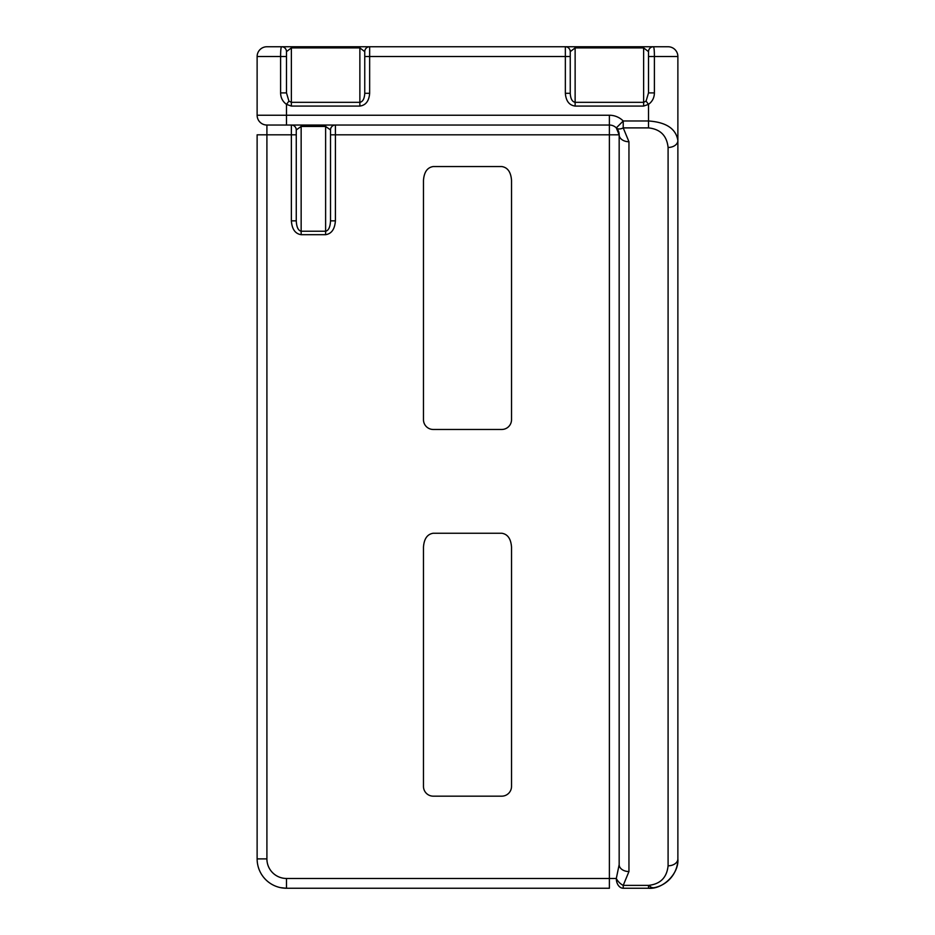 <?xml version="1.0" encoding="UTF-8"?>
<svg xmlns="http://www.w3.org/2000/svg" width="935" height="935" viewBox="0 0 935 935"><rect width="100%" height="100%" fill="white"/><g stroke="black" fill="none" stroke-linecap="round" stroke-linejoin="round"><path stroke-width="1.4" d="M570.245 51.647L575.13 47.895L575.13 46.75L565.348 46.75A4.897 4.897 0 0 1 570.245 51.647L570.245 93.301L565.348 93.301L565.348 56.532L369.652 56.532L369.652 93.301C369.033 101.003 365.772 105.269 359.87 106.076L291.369 106.076L286.484 104.369C282.627 101.529 280.675 97.696 280.605 92.892L280.605 56.532C280.605 50.572 280.932 47.311 281.587 46.75A4.897 4.897 0 0 1 286.484 51.647L286.484 92.892L288.927 101.12L286.484 104.369L286.484 115.239L257.125 115.239A9.782 9.782 0 0 0 266.907 125.033A9.782 9.782 0 0 1 257.125 115.239L257.125 56.532A9.782 9.782 0 0 1 266.907 46.75L668.093 46.75A9.782 9.782 0 0 1 677.875 56.532L677.875 858.891C679.184 873.419 663.044 889.559 648.516 888.25L623.224 888.25A9.782 6.919 -90 0 1 616.305 878.468L619.169 864.63L619.169 134.815L616.305 127.896A9.782 9.782 0 0 0 609.386 125.033L266.907 125.033L266.907 858.891A19.565 19.565 0 0 0 286.484 878.468L609.386 878.468L609.386 134.815L335.408 134.815L335.408 220.847L330.511 220.847L330.511 129.918L330.511 220.847C330.195 227.111 328.571 230.571 325.614 231.225L325.614 126.459L330.511 129.918A4.897 4.897 0 0 1 335.408 125.033L335.408 134.815L330.511 134.815M658.31 46.75L648.516 46.75M364.755 46.75L369.652 46.75L359.87 46.75L359.87 47.895L364.755 51.647A4.897 4.897 0 0 1 369.652 46.75L369.652 56.532L364.755 56.532L364.755 51.647M281.587 46.75L276.69 46.75M501.744 533.242L433.256 533.242C427.353 534.13 424.093 538.735 423.473 547.08L423.473 786.382A9.782 9.782 0 0 0 433.256 796.164L501.744 796.164A9.782 9.782 0 0 0 511.527 786.382L511.527 547.08C510.907 538.735 507.647 534.13 501.744 533.242M423.473 180.385L423.473 419.675A9.782 9.782 0 0 0 433.256 429.469L501.744 429.469A9.782 9.782 0 0 0 511.527 419.675L511.527 180.385C510.907 172.04 507.647 167.423 501.744 166.547L433.256 166.547C427.353 167.423 424.093 172.04 423.473 180.385M570.245 56.532L565.348 56.532L565.348 46.75L570.245 46.75M619.169 864.63A9.782 6.919 0 0 0 628.951 871.549L623.224 885.387A9.782 5.645 45 0 1 616.305 878.468L609.386 878.468L609.386 888.25L286.484 888.25A29.359 29.359 0 0 1 257.125 858.891L257.125 134.815L291.369 134.815L291.369 125.033A4.897 4.897 0 0 1 296.266 129.918L296.266 134.815L291.369 134.815L291.369 220.847L296.266 220.847L296.266 129.918L301.152 126.459L301.152 231.225C298.207 230.571 296.57 227.111 296.266 220.847M623.224 888.25L623.224 885.387L648.516 885.387C660.32 884.136 666.842 877.614 668.093 865.81L668.093 147.461C666.842 135.668 660.32 129.135 648.516 127.896L623.224 127.896A9.782 5.645 135 0 1 616.305 127.896A9.782 9.782 0 0 0 609.386 125.033L609.386 134.815L619.169 134.815A9.782 9.782 0 0 0 616.305 127.896L623.224 120.977L648.516 120.977C666.223 122.216 676.005 128.749 677.875 140.542L677.875 56.532A9.782 9.782 0 0 0 668.093 46.75A9.782 9.782 0 0 1 677.875 56.532L654.395 56.532L654.395 92.892C654.325 97.707 652.373 101.529 648.516 104.369L643.631 106.076L575.13 106.076C569.228 105.269 565.967 101.003 565.348 93.301M616.305 127.896A9.782 9.782 0 0 1 619.169 134.815A9.782 6.919 0 0 0 628.951 141.734L628.951 871.549M648.516 885.387L648.516 888.25L654.395 887.654A29.359 29.359 0 0 0 677.875 858.891A9.782 6.919 0 0 1 668.093 865.81M280.605 887.654L286.484 888.25A29.359 29.359 0 0 1 257.125 858.891L266.907 858.891M668.093 147.461A9.782 6.919 0 0 0 677.875 140.542M575.13 106.076L575.13 102.324L643.631 102.324L646.073 101.12L648.516 92.892L648.516 51.647A4.897 4.897 0 0 1 653.413 46.75C654.068 47.311 654.395 50.572 654.395 56.532L648.516 56.532L648.516 51.647L643.631 47.895L575.13 47.895L575.13 102.324C572.185 101.751 570.549 98.748 570.245 93.301M369.652 93.301L364.755 93.301L364.755 56.532M677.875 858.891A29.359 29.359 0 0 1 654.395 887.654A4.897 4.897 0 0 1 649.217 885.375M646.073 101.12L648.516 104.369L648.516 127.896M648.516 92.892L654.395 92.892M364.755 93.301C364.451 98.748 362.815 101.751 359.87 102.324L359.87 47.895L291.369 47.895L286.484 51.647L286.484 56.532L286.484 51.647M286.484 92.892L280.605 92.892M288.927 101.12L291.369 102.324L359.87 102.324L359.87 106.076M286.484 125.033L286.484 115.239L609.386 115.239A19.565 19.565 0 0 1 623.224 120.977L623.224 127.896L628.951 141.734M291.369 220.847C291.989 229.192 295.261 233.808 301.152 234.685L325.614 234.685C331.516 233.808 334.777 229.192 335.408 220.847M648.516 51.647L648.516 56.532M286.484 878.468L286.484 888.25M609.386 115.239L609.386 125.033M286.484 56.532L257.125 56.532M301.152 234.685L301.152 231.225L325.614 231.225L325.614 234.685M325.614 125.033L325.614 126.459L301.152 126.459L301.152 125.033M291.369 46.75L291.369 106.076M643.631 106.076L643.631 46.75M280.967 887.736L282.043 887.911M652.957 887.911L654.033 887.736"/></g></svg>
